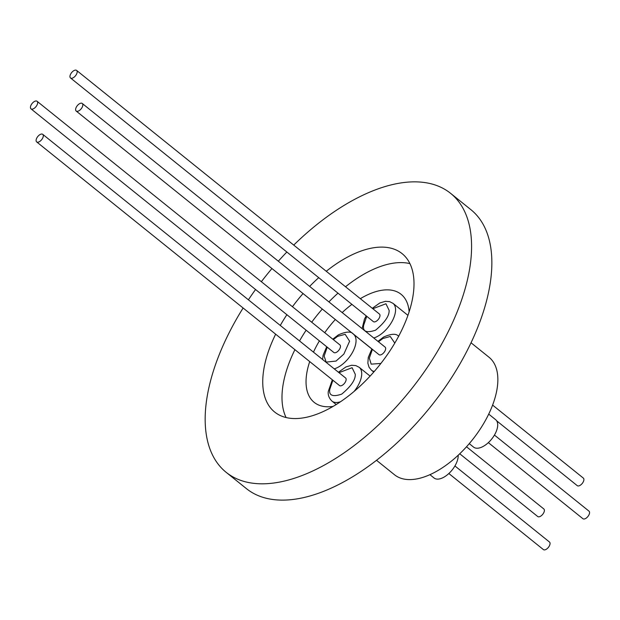 <?xml version="1.0" encoding="UTF-8"?>
<svg xmlns="http://www.w3.org/2000/svg" width="620" height="620" viewBox="0 0 620 620"><rect width="100%" height="100%" fill="white"/><g stroke="black" fill="none" stroke-linecap="round" stroke-linejoin="round"><path stroke-width="0.93" d="M409.123 311.868A69.339 35.697 -51.2 0 0 401.094 294.298A69.339 35.697 -51.2 0 0 360.329 298.677M351.912 304.366A69.339 35.697 -51.2 0 0 342.178 312.581M335.327 319.525A69.339 35.697 -51.2 0 0 324.733 332.7M319.409 340.884A69.339 35.697 -51.2 0 0 316.339 346.324A69.339 35.697 -51.2 0 0 313.472 352.144M36.208 100.975A4.851 2.496 128.8 0 1 37.084 101.285A4.851 2.496 128.8 0 1 36.503 105.935A4.851 2.496 128.8 0 1 31.876 109.159A4.851 2.496 128.8 0 1 31 108.849A4.851 2.496 128.8 0 1 31.581 104.199A4.851 2.496 128.8 0 1 36.208 100.975M31 108.849L333.824 352.478A4.851 2.496 -51.2 0 0 334.699 352.788A4.851 2.496 -51.2 0 0 339.326 349.564A4.851 2.496 -51.2 0 0 339.915 344.914L37.084 101.285M42.594 138.268A4.851 2.496 128.8 0 1 36.665 141.91A4.851 2.496 128.8 0 1 36.812 137.989A4.851 2.496 128.8 0 1 42.749 134.346A4.851 2.496 128.8 0 1 42.594 138.268M36.665 141.91L339.489 385.539A4.851 2.496 -51.2 0 0 345.425 381.897A4.851 2.496 -51.2 0 0 345.572 377.975L42.749 134.346M76.454 74.33A4.851 2.496 128.8 0 1 70.517 77.973A4.851 2.496 128.8 0 1 70.665 74.051A4.851 2.496 128.8 0 1 76.601 70.409A4.851 2.496 128.8 0 1 76.454 74.33M70.517 77.973L373.341 321.602A4.851 2.496 -51.2 0 0 379.277 317.959A4.851 2.496 -51.2 0 0 379.425 314.038L76.601 70.409M81.391 103.16A4.851 2.496 128.8 0 1 82.266 103.47A4.851 2.496 128.8 0 1 81.677 108.12A4.851 2.496 128.8 0 1 77.05 111.344A4.851 2.496 128.8 0 1 76.175 111.034A4.851 2.496 128.8 0 1 76.764 106.384A4.851 2.496 128.8 0 1 81.391 103.16M76.175 111.034L379.006 354.663A4.851 2.496 -51.2 0 0 379.882 354.973A4.851 2.496 -51.2 0 0 384.509 351.749A4.851 2.496 -51.2 0 0 385.09 347.099L82.266 103.47M376.51 460.288L394.483 474.75A75.407 38.82 -51.2 0 0 486.661 418.167A75.407 38.82 -51.2 0 0 489.017 357.244L471.045 342.783M429.924 474.657L434.062 477.989A17.6 9.06 -51.2 0 0 455.576 464.783A17.6 9.06 -51.2 0 0 458.18 455.227M469.255 443.633L473.579 447.105A17.6 9.06 -51.2 0 0 476.757 448.229A17.6 9.06 -51.2 0 0 493.52 436.542A17.6 9.06 -51.2 0 0 495.643 419.686L488.715 414.106M459.722 453.762L537.734 516.53A4.851 2.496 -51.2 0 0 538.61 516.84A4.851 2.496 -51.2 0 0 543.236 513.616A4.851 2.496 -51.2 0 0 543.825 508.966L466.504 446.764M448.834 473.517L543.399 549.591A4.851 2.496 -51.2 0 0 549.336 545.949A4.851 2.496 -51.2 0 0 549.483 542.027L454.925 465.946M496.659 420.817L577.251 485.654A4.851 2.496 -51.2 0 0 583.188 482.011A4.851 2.496 -51.2 0 0 583.335 478.09L492.606 405.093M488.351 442.641L582.916 518.715A4.851 2.496 -51.2 0 0 583.792 519.025A4.851 2.496 -51.2 0 0 588.419 515.801A4.851 2.496 -51.2 0 0 589 511.151L494.435 435.07M226.153 472.324L246.419 488.63A179.033 92.163 -51.2 0 0 278.752 500.03A179.033 92.163 -51.2 0 0 449.314 381.114A179.033 92.163 -51.2 0 0 470.875 209.645L450.6 193.339A179.033 92.163 128.8 0 1 429.04 364.808A179.033 92.163 128.8 0 1 258.486 483.724A179.033 92.163 128.8 0 1 226.153 472.324A179.033 92.163 128.8 0 1 243.11 308.008M275.652 334.18A101.657 52.328 -51.2 0 0 274.66 412.036A101.657 52.328 -51.2 0 0 293.012 418.508A101.657 52.328 -51.2 0 0 389.856 350.982A101.657 52.328 -51.2 0 0 402.101 253.626A101.657 52.328 -51.2 0 0 383.741 247.155A101.657 52.328 -51.2 0 0 326.267 271.265M409.921 263.616A101.657 52.328 -51.2 0 0 403 262.647A101.657 52.328 -51.2 0 0 345.526 286.758M248.411 299.801A179.033 92.163 128.8 0 1 255.556 289.509M261.353 281.713A179.033 92.163 128.8 0 1 271.947 268.538M278.326 261.206A179.033 92.163 128.8 0 1 286.851 252.022M293.725 245.094A179.033 92.163 128.8 0 1 418.268 181.939A179.033 92.163 128.8 0 1 450.6 193.339M318.726 277.667A101.657 52.328 -51.2 0 0 309.644 286.401M303.048 293.554A101.657 52.328 -51.2 0 0 292.446 306.729M286.874 314.712A101.657 52.328 -51.2 0 0 280.287 325.446M337.985 293.159A101.657 52.328 -51.2 0 0 328.902 301.894M322.299 309.047A101.657 52.328 -51.2 0 0 311.705 322.222M306.133 330.197A101.657 52.328 -51.2 0 0 299.538 340.938M294.911 349.672A101.657 52.328 -51.2 0 0 286.084 417.539M309.713 361.592A69.339 35.697 -51.2 0 0 314.17 402.349A69.339 35.697 -51.2 0 0 333.048 406.425M333.32 339.613L337.691 336.335L345.162 334.312L349.603 341.209L343.852 354.097L336.048 361.065L326.167 362.096L324.144 356.12L327.228 347.177M371.829 348.983L353.509 334.242A21.7 11.168 128.8 0 1 352.827 351.765A21.7 11.168 128.8 0 1 338.869 366.792A21.7 11.168 128.8 0 1 334.25 368.869M338.977 372.667L352.09 367.707L355.26 374.271C355.601 379.688 351.083 386.306 341.713 394.126C332.661 397.149 328.685 395.521 329.801 389.252L332.894 380.238M370.109 376.1L359.174 367.303A21.7 11.168 128.8 0 1 361.685 374.728A21.7 11.168 128.8 0 1 358.492 384.826A21.7 11.168 128.8 0 1 354.097 391.422M372.829 308.729L385.942 303.769L389.12 310.333C389.453 315.751 384.935 322.369 375.565 330.189C366.513 333.211 362.537 331.584 363.653 325.314L366.746 316.301M372.295 308.295L379.889 302.94L385.415 301.328L389.631 301.638L393.026 303.366A21.7 11.168 128.8 0 1 395.537 310.791A21.7 11.168 128.8 0 1 392.344 320.889A21.7 11.168 128.8 0 1 373.767 337.993M380.882 363.444L371.178 364.142L369.334 358.135L372.411 349.362M378.495 341.791L382.865 338.512L390.251 336.482L394.793 343.108M374.255 371.481A21.7 11.168 128.8 0 1 371.488 370.233L369.063 367.265L367.862 363.204L368.28 357.422L371.868 348.921M340.512 401.737A21.7 11.168 128.8 0 1 331.971 401.109L336.211 404.519M353.509 334.242C351.269 331.196 346.239 331.398 338.419 334.854L332.777 339.171M359.174 367.303L355.803 365.583L351.61 365.257L345.898 366.947L338.435 372.233M332.351 379.797L328.298 391.39C327.794 394.948 329.019 398.187 331.971 401.109M366.203 315.859L364.459 319.114L362.111 328.615M398.683 336.42C396.482 333.382 391.453 333.583 383.602 337.04L377.952 341.356M373.752 372.054L371.488 370.233M326.686 346.743L323.105 355.245L322.601 359.492M407.945 315.363L393.026 303.366"/></g></svg>
